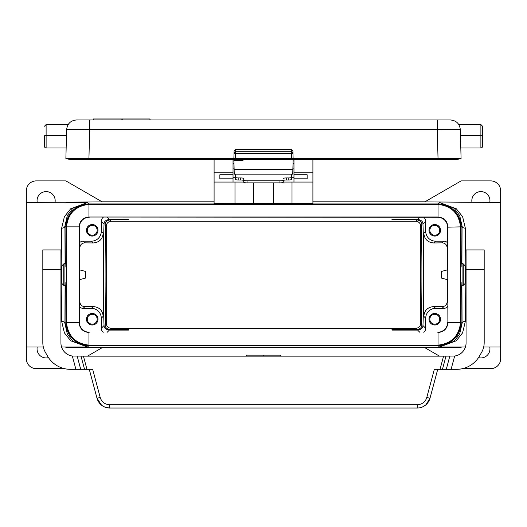 <?xml version="1.0" encoding="UTF-8"?>
<svg xmlns="http://www.w3.org/2000/svg" width="527" height="527" viewBox="0 0 527 527"><rect width="100%" height="100%" fill="white"/><g stroke="black" fill="none" stroke-linecap="round" stroke-linejoin="round"><path stroke-width="0.79" d="M128.456 330.093L128.456 329.632L128.456 330.093L109.359 330.093C105.756 329.507 103.99 327.978 104.069 325.508C103.081 308.018 103.081 241.511 104.069 224.021C103.99 221.551 105.756 220.022 109.359 219.436L107.212 217.289M92.225 236.063A5.764 5.764 0 0 0 97.989 230.299A5.764 5.764 0 0 0 92.225 224.535A5.764 5.764 0 0 0 86.461 230.299A5.764 5.764 0 0 0 92.225 236.063M79.379 242.934A4.941 4.941 45 0 1 83.167 241.168L91.402 241.168L93.193 242.96L84.847 242.855L83.167 241.168M104.069 224.021L101.283 221.241L101.283 231.287A9.888 9.881 45 0 1 91.402 241.168M101.283 221.241A4.941 4.941 45 0 1 103.259 217.289M92.225 324.994A5.764 5.764 0 0 0 97.989 319.23A5.764 5.764 0 0 0 92.225 313.466A5.764 5.764 0 0 0 86.461 319.23A5.764 5.764 0 0 0 92.225 324.994M103.259 332.241A4.941 4.941 135 0 1 101.283 328.288L101.283 318.242L103.2 316.325C102.594 310.344 99.26 307.089 93.193 306.569L84.847 306.681C81.817 306.418 80.15 304.79 79.847 301.8L79.847 279.613M79.379 306.595A4.941 4.941 135 0 0 83.167 308.361L91.402 308.361A9.888 9.881 135 0 1 101.283 318.242M434.775 225.358A4.941 4.941 0 0 0 429.834 230.299A4.941 4.941 0 0 0 434.775 235.24A4.941 4.941 0 0 0 439.716 230.299A4.941 4.941 0 0 0 434.775 225.358M461.125 227.005L461.125 267.037L461.197 263.428L462.087 263.428A1.647 1.647 0 0 1 463.253 263.908L463.253 285.344A1.647 1.647 0 0 1 462.087 285.825L461.197 285.825L461.125 282.215L461.125 322.524A23.056 23.056 -135 0 1 438.069 345.58L88.931 345.58A23.056 23.056 -45 0 1 65.875 322.524L65.875 282.215L65.803 285.825L64.913 285.825A1.647 1.647 0 0 1 63.747 285.344L63.747 263.908A1.647 1.647 0 0 1 64.913 263.428L65.803 263.428L65.875 267.037L65.875 227.005A23.056 23.056 45 0 1 88.931 203.949L438.069 203.949A23.056 23.056 135 0 1 461.125 227.005L462.06 226.07L461.909 263.428M415.796 221.287L111.204 221.287A4.941 4.941 -135 0 0 106.263 226.221L106.263 323.308A4.941 4.941 -45 0 0 111.204 328.249L415.796 328.249A4.941 4.941 -135 0 0 420.737 323.308L420.737 226.221A4.941 4.941 -45 0 0 415.796 221.287L417.186 219.897C420.599 220.701 422.127 222.466 421.778 225.181C420.862 243.731 420.862 305.805 421.778 324.349C422.127 327.063 420.599 328.828 417.186 329.632L391.956 329.632L391.956 330.093L417.641 330.093L419.788 332.241M101.283 231.287L103.2 233.204L103.2 316.325M48.484 357.616A9.058 9.058 0 0 1 37.246 347.016M64.426 368.637L36.231 368.637A9.881 9.881 0 0 1 26.35 358.755L26.35 190.774A9.881 9.881 0 0 1 36.231 180.893L65.875 180.893L102.251 201.894L26.35 202.513M61.797 283.394L61.646 321.338L64.393 332.853L70.73 340.791L87.502 347.01L65.875 347.016L65.875 347.636L102.251 347.636L87.508 356.147M293.967 178.811L293.967 174.76L307.142 174.76L307.142 178.811L293.967 178.811L293.967 182.065L312.906 182.065L312.906 203.396L253.619 203.475L253.619 182.869M391.956 219.436L391.956 219.897L391.956 219.436L417.641 219.436C421.244 220.022 423.01 221.551 422.931 224.021L425.717 221.241A4.941 4.941 135 0 0 423.741 217.289M128.456 329.632L109.814 329.632C106.401 328.828 104.873 327.063 105.222 324.349C106.138 305.805 106.138 243.731 105.222 225.181C104.873 222.466 106.401 220.701 109.814 219.897L128.456 219.897L128.456 219.436L128.456 219.897M465.354 228.198C463.378 228.053 462.278 227.348 462.06 226.07L459.676 215.523L454.142 208.244L439.498 202.52L456.27 208.738L462.607 216.683L465.354 228.198L465.203 265.858M439.861 202.513L439.505 202.513A23.056 23.056 135 0 1 439.861 202.513L438.069 203.949M87.139 202.513A23.056 23.056 45 0 1 87.495 202.513L65.875 202.513L87.502 202.52L70.73 208.738L64.393 216.683L61.646 228.198L61.797 265.858M65.091 285.825L64.94 323.459L67.324 334.006L72.858 341.285L87.502 347.01L88.931 345.58M293.124 159.49L292.742 174.127L234.258 174.127L234.133 169.319L292.867 169.319M472.021 202.513A9.058 9.058 0 0 1 480.887 191.597A9.058 9.058 0 0 1 489.754 202.513M103.2 233.204C102.594 239.186 99.26 242.44 93.193 242.96M461.909 285.825L462.06 323.459L459.676 334.006L454.142 341.285L439.498 347.01L461.125 347.016L461.125 347.636L424.749 347.636L439.492 356.147M424.9 347.721L102.1 347.721M424.9 201.808L312.906 201.808M214.094 201.808L102.1 201.808M37.246 202.513A9.058 9.058 0 0 1 46.112 191.597A9.058 9.058 0 0 1 54.979 202.513M84.847 242.855C81.817 243.112 80.15 244.739 79.847 247.73L79.847 269.916M61.646 228.198C63.622 228.053 64.722 227.348 64.94 226.07L65.091 263.428M87.495 202.513L72.858 208.244L67.324 215.523L64.94 226.07L65.875 227.005M79.379 279.738L85.637 278.058L85.637 271.471L79.379 269.798M465.427 347.016L439.505 347.016A23.056 23.056 -135 0 0 439.861 347.016M65.875 322.524L64.94 323.459C64.722 322.188 63.622 321.477 61.646 321.338M87.139 347.016A23.056 23.056 -45 0 0 87.495 347.016L61.573 347.016M439.716 319.23A4.941 4.941 0 0 0 434.775 314.29A4.941 4.941 0 0 0 429.834 319.23A4.941 4.941 0 0 0 434.775 324.171A4.941 4.941 0 0 0 439.716 319.23M92.225 314.29A4.941 4.941 0 0 0 87.284 319.23A4.941 4.941 0 0 0 92.225 324.171A4.941 4.941 0 0 0 97.166 319.23A4.941 4.941 0 0 0 92.225 314.29M434.775 224.535A5.764 5.764 0 0 0 429.011 230.299A5.764 5.764 0 0 0 434.775 236.063A5.764 5.764 0 0 0 440.539 230.299A5.764 5.764 0 0 0 434.775 224.535M233.876 159.49L234.133 169.319M243.059 159.49L243.039 160.287L233.896 160.287M391.956 219.897L417.186 219.897M128.456 219.436L109.359 219.436M447.621 242.934A4.941 4.941 135 0 0 443.833 241.168L435.598 241.168A9.888 9.881 135 0 1 425.717 231.287L425.717 221.241M256.912 203.475L270.087 203.475M253.619 203.475L214.094 203.396L214.094 172.797L233.033 172.797L233.033 159.49M500.65 202.513L500.65 190.774A9.881 9.881 0 0 0 490.769 180.893L461.125 180.893L424.749 201.894L500.65 202.513L500.65 358.755A9.881 9.881 0 0 1 490.769 368.637L462.574 368.637M447.153 269.916L447.153 247.73C446.85 244.739 445.183 243.112 442.153 242.855L433.807 242.96C427.74 242.44 424.406 239.186 423.8 233.204L423.8 316.325C424.406 310.344 427.74 307.089 433.807 306.569L442.153 306.681C445.183 306.418 446.85 304.79 447.153 301.8L447.153 279.613M447.621 269.798L441.362 271.471L441.362 278.058L447.621 279.738M417.641 330.093C421.244 329.507 423.01 327.978 422.931 325.508C423.919 308.018 423.919 241.511 422.931 224.021M461.125 322.524L462.06 323.459C462.278 322.188 463.378 321.477 465.354 321.338L462.607 332.853L456.27 340.791L439.498 347.01L438.069 345.58M465.203 283.394L465.354 321.338M489.754 347.016A9.058 9.058 0 0 1 478.516 357.616M423.741 332.241A4.941 4.941 45 0 0 425.717 328.288L425.717 318.242L423.8 316.325M283.262 182.065L293.967 182.065M273.381 203.475L273.381 182.869M219.858 174.76L219.858 178.811L233.033 178.811L233.033 174.76L219.858 174.76L219.858 178.811M234.001 164.253L233.013 163.291L233.929 163.897M425.717 318.242A9.888 9.881 45 0 1 435.598 308.361L443.833 308.361A4.941 4.941 45 0 0 447.621 306.595M391.956 330.093L391.956 329.632M214.094 159.49L214.094 172.797M233.033 174.76L233.033 172.797M214.094 182.065L233.033 182.065L233.033 178.811M233.033 182.065L243.737 182.065M233.033 177.718L235.503 177.718M291.497 177.718L293.967 177.718M234.126 168.89L233.033 168.89M293.967 168.89L292.874 168.89M291.497 174.127L291.497 179.437A3.294 0.573 180 0 1 288.203 180.01L286.556 180.01A3.294 0.573 0 0 0 283.262 180.583L283.262 180.221A3.294 0.573 180 0 1 279.969 180.794L247.031 180.794L247.031 182.869L279.969 182.869A3.294 0.573 180 0 0 283.262 182.302L283.262 180.221M235.503 174.127L235.503 179.437A3.294 0.573 180 0 0 238.797 180.01L240.444 180.01A3.294 0.573 0 0 1 243.737 180.583L243.737 178.508A3.294 0.573 0 0 0 240.444 177.935L240.444 180.01M291.497 177.362A3.294 0.573 180 0 1 288.203 177.935L286.556 177.935A3.294 0.573 0 0 0 283.262 178.508M240.444 177.935L238.797 177.935A3.294 0.573 180 0 1 235.503 177.362M247.031 180.794A3.294 0.573 0 0 1 243.737 180.221L243.737 178.508M243.737 180.221L243.737 182.302A3.294 0.573 0 0 0 247.031 182.869M293.967 159.49L293.967 174.76M293.967 172.797L312.906 172.797L312.906 182.065M312.906 159.49L312.906 172.797M307.142 174.76L307.142 178.811M292.999 164.253L293.987 163.291L293.071 163.897M75.051 158.68L70.407 158.68M69.762 158.68L65.875 158.68L66.639 129.589C68.009 129.26 75.69 129.26 89.682 129.589L89.682 119.965L76.514 119.965C70.631 120.512 67.337 123.72 66.639 129.589M68.148 124.596L46.112 124.576L46.112 147.962L66.158 147.962L65.875 158.68L88.925 158.68L89.682 129.589L437.272 129.589L437.272 119.965L450.44 119.965C456.323 120.512 459.616 123.72 460.321 129.589L460.282 128.957M44.466 135.887L44.466 146.315L44.466 135.887A1.647 0.441 180 0 1 46.112 135.446L66.481 135.446M46.112 147.962A1.647 1.647 0 0 1 44.466 146.315A1.647 1.647 0 0 0 46.112 147.962A1.647 1.647 0 0 1 44.466 146.315M458.885 124.708L480.887 124.576L480.887 147.962A1.647 1.647 0 0 0 482.534 146.315L482.534 135.887L482.534 146.315A1.647 1.647 0 0 1 480.887 147.962L460.802 147.962L461.085 158.68L456.494 159.49L70.466 159.49L65.875 158.68M234.021 153.324L233.876 158.68L234.021 153.324L235.661 153.324L235.661 151.776A1.647 1.588 -178.5 0 0 234.021 153.324L234.074 151.097L235.727 149.424L235.661 151.776L291.339 151.776A1.647 1.588 178.5 0 1 292.979 153.324L293.124 158.68L438.036 158.68L437.272 129.589C451.264 129.26 458.945 129.26 460.321 129.589L461.085 158.68L438.036 158.68M88.925 158.68L293.124 158.68L292.926 151.097L291.273 149.424L235.727 149.424M451.909 158.68L456.547 158.68M457.192 158.68L461.085 158.68M459.893 126.954L459.781 126.612M459.669 126.315L459.913 127.033M480.887 124.576L482.534 126.223L482.534 135.887A1.647 0.441 180 0 0 480.887 135.446L460.473 135.446M89.682 119.965L437.272 119.965M149.925 119.965L149.925 118.977L150.202 119.965M93.167 119.965L93.167 118.977L149.925 118.977M437.469 345.145L88.958 345.139C75.519 343.591 68.029 336.101 66.481 322.662L66.481 226.867C68.029 213.428 75.519 205.938 88.958 204.39L438.042 204.39C451.481 205.938 458.971 213.428 460.519 226.867L460.519 322.662C458.971 336.101 451.481 343.591 438.042 345.139L437.469 345.145L437.746 345.416A23.063 23.056 -135 0 0 460.796 322.366L461.125 282.215M437.746 345.416L89.254 345.416A23.063 23.056 135 0 1 66.204 322.366L65.875 282.215M434.775 313.466A5.764 5.764 0 0 0 429.011 319.23A5.764 5.764 0 0 0 434.775 324.994A5.764 5.764 0 0 0 440.539 319.23A5.764 5.764 0 0 0 434.775 313.466M460.526 227.44L461.125 267.037M89.531 204.384L89.254 204.114A23.063 23.056 -135 0 0 66.204 227.17L65.875 267.037M89.254 204.114L437.746 204.114A23.063 23.056 135 0 1 460.796 227.17M92.225 225.358A4.941 4.941 0 0 0 87.284 230.299A4.941 4.941 0 0 0 92.225 235.24A4.941 4.941 0 0 0 97.166 230.299A4.941 4.941 0 0 0 92.225 225.358M460.796 282.215L460.796 267.037M66.204 267.037L66.204 282.215M88.991 332.511L88.958 332.511C82.976 331.931 79.689 328.644 79.109 322.662C79.702 328.637 82.989 331.918 88.958 332.511L88.991 332.511M438.042 332.511L438.042 332.511C444.011 331.918 447.298 328.631 447.891 322.662C447.311 328.644 444.024 331.931 438.042 332.511L438.042 345.139M447.891 322.629L447.621 227.17A9.881 9.881 135 0 0 437.739 217.289L438.042 217.019C444.024 217.605 447.311 220.885 447.891 226.867L447.891 322.629M460.519 226.867L447.621 227.17M447.891 226.867L447.891 226.867C447.298 220.899 444.011 217.611 438.042 217.019L88.991 217.019L437.739 217.289M89.261 217.289A9.881 9.881 45 0 0 79.379 227.17L79.379 322.359A9.881 9.881 -45 0 0 89.261 332.241M437.739 332.241A9.881 9.881 -135 0 0 447.621 322.359M66.481 322.662L79.109 322.662L79.109 226.867C79.689 220.885 82.976 217.605 88.958 217.019C82.989 217.611 79.702 220.899 79.109 226.867L79.379 227.17M88.958 217.019L88.958 204.39M63.747 263.908L61.593 266.063L61.593 283.19L63.747 285.344M45.467 352.497L47.575 356.147L45.467 352.497A19.762 19.762 0 0 1 42.819 342.616L42.819 249.923L60.934 249.923L60.934 342.972A13.175 13.175 0 0 0 72.337 356.028L83.424 356.147L86.955 369.322L92.673 369.322L100.202 397.404L97.021 398.26L101.553 405.164M481.533 352.497A19.762 19.762 0 0 0 484.181 342.616L484.181 249.923L466.066 249.923L466.066 342.972A13.175 13.175 0 0 1 454.663 356.028L445.987 356.147L442.456 369.322L456.606 369.322A26.35 26.35 0 0 0 479.425 356.147L481.533 352.497L479.425 356.147M463.253 285.344L465.407 283.19L465.407 266.063L466.066 266.063M442.456 369.322L434.327 369.322L426.798 397.404L429.979 398.26L437.733 369.322L429.979 398.26A13.175 13.175 0 0 1 417.252 408.023L109.748 408.023L105.505 407.325M81.013 356.147L84.544 369.322L70.394 369.322A26.35 26.35 0 0 1 47.575 356.147M423.873 406.245L425.447 405.164M426.047 404.664L429.979 398.26M72.337 356.028L75.901 369.322L70.394 369.322M426.798 397.404A9.881 9.881 0 0 1 417.252 404.729L109.748 404.729L109.748 408.023A13.175 13.175 0 0 1 97.021 398.26L89.267 369.322M84.544 369.322L86.955 369.322M83.424 356.147L445.987 356.147M246.537 356.147L246.537 355.158L280.627 355.158L280.463 356.147M83.167 308.361L84.847 306.681M91.402 308.361L93.193 306.569M420.737 226.221L421.778 225.181M104.069 325.508L101.283 328.288M111.204 328.249L109.814 329.632M109.359 330.093L107.212 332.241M415.796 328.249L417.186 329.632M79.379 302.267L79.847 301.8M79.847 247.73L79.379 247.262M87.502 202.52L88.931 203.949M106.263 226.221L105.222 225.181M106.263 323.308L105.222 324.349M417.641 219.436L419.788 217.289M111.204 221.287L109.814 219.897M442.153 242.855L443.833 241.168M435.598 241.168L433.807 242.96M447.621 302.267L447.153 301.8M447.153 247.73L447.621 247.262M425.717 231.287L423.8 233.204M420.737 323.308L421.778 324.349M422.931 325.508L425.717 328.288M443.833 308.361L442.153 306.681M234.989 182.065L234.989 203.455M292.011 203.455L292.011 182.065M238.797 177.935L238.797 180.01M286.556 177.935L286.556 180.01M288.203 177.935L288.203 180.01M279.969 180.794L279.969 182.869M88.905 159.49L88.905 158.68M235.523 158.68L235.661 153.324L291.339 153.324L291.273 149.424M291.477 158.68L291.339 153.324L292.979 153.324M93.444 119.965L93.444 118.977M121.138 119.965L121.138 118.977M122.224 119.965L122.224 118.977M438.056 159.49L438.056 158.68M435.598 308.361L433.807 306.569M88.958 345.139L88.958 332.511M460.519 322.662L447.891 322.662M66.481 226.867L79.109 226.867M438.042 204.39L438.042 217.019M64.913 285.825L64.913 263.428M454.663 356.028L451.099 369.322M449.808 356.147L446.277 369.322M462.087 263.428L462.087 285.825M484.181 269.686L466.066 269.686M417.252 404.729L417.252 408.023M42.819 269.686L60.934 269.686M80.723 369.322L77.192 356.147M443.576 356.147L440.045 369.322M263.171 356.147L263.171 355.158M263.829 356.147L263.829 355.158M100.202 397.404A9.881 9.881 0 0 0 109.748 404.729M43.313 347.016L26.35 347.016M483.687 347.016L500.65 347.016M46.112 124.576L44.466 126.223M61.593 283.19L60.934 283.19M465.407 266.063L463.253 263.908M280.627 356.147L280.627 355.158M246.372 356.147L246.372 355.158M61.593 266.063L60.934 266.063M465.407 283.19L466.066 283.19"/></g></svg>
